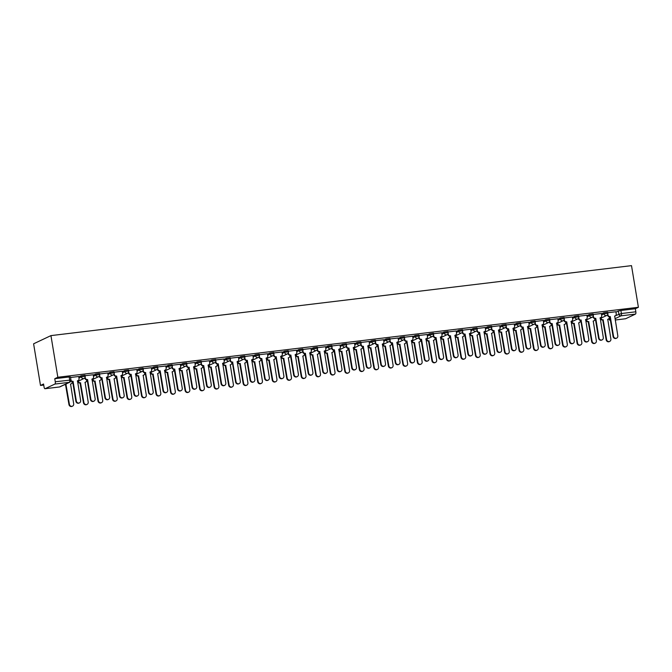 <?xml version="1.0" encoding="UTF-8"?>
<svg xmlns="http://www.w3.org/2000/svg" width="672" height="672" viewBox="0 0 672 672"><rect width="100%" height="100%" fill="white"/><g stroke="black" fill="none" stroke-linecap="round" stroke-linejoin="round"><path stroke-width="1.01" d="M85 375.22L81.152 375.774L81.337 376.858L85.184 376.303L85 375.22M99.523 373.464L95.676 374.018L95.852 375.102L99.7 374.556L99.523 373.464M114.038 371.717L110.191 372.271L110.376 373.355L114.223 372.8L114.038 371.717M128.562 369.97L124.715 370.524L124.891 371.608L128.738 371.053L128.562 369.97M143.077 368.214L139.23 368.768L139.415 369.86L143.262 369.306L143.077 368.214M157.601 366.467L153.754 367.021L153.93 368.105L157.777 367.55L157.601 366.467M172.116 364.72L168.269 365.274L168.445 366.358L172.292 365.803L172.116 364.72M186.631 362.964L182.784 363.518L182.969 364.61L186.816 364.056L186.631 362.964M201.155 361.217L197.308 361.771L197.484 362.855L201.331 362.3L201.155 361.217M215.67 359.47L211.823 360.024L212.008 361.108L215.855 360.553L215.67 359.47M230.194 357.722L226.346 358.268L226.523 359.36L230.37 358.806L230.194 357.722M244.709 355.967L240.862 356.521L241.038 357.605L244.885 357.05L244.709 355.967M259.232 354.22L255.377 354.774L255.562 355.858L259.409 355.303L259.232 354.22M273.748 352.472L269.9 353.018L270.077 354.11L273.924 353.556L273.748 352.472M288.263 350.717L284.416 351.271L284.6 352.355L288.448 351.8L288.263 350.717M302.786 348.97L298.939 349.524L299.116 350.608L302.963 350.053L302.786 348.97M317.302 347.222L313.454 347.768L313.639 348.86L317.486 348.306L317.302 347.222M331.825 345.467L327.978 346.021L328.154 347.105L332.002 346.559L331.825 345.467M346.34 343.72L342.493 344.274L342.67 345.358L346.517 344.803L346.34 343.72M360.856 341.972L357.008 342.527L357.193 343.61L361.04 343.056L360.856 341.972M375.379 340.217L371.532 340.771L371.708 341.855L375.556 341.309L375.379 340.217M389.894 338.47L386.047 339.024L386.232 340.108L390.079 339.553L389.894 338.47M404.418 336.722L400.571 337.277L400.747 338.36L404.594 337.806L404.418 336.722M418.933 334.967L415.086 335.521L415.271 336.605L419.118 336.059L418.933 334.967M433.457 333.22L429.61 333.774L429.786 334.858L433.633 334.303L433.457 333.22M447.972 331.472L444.125 332.027L444.301 333.11L448.148 332.556L447.972 331.472M462.487 329.717L458.64 330.271L458.825 331.355L462.672 330.809L462.487 329.717M477.011 327.97L473.164 328.524L473.34 329.608L477.187 329.053L477.011 327.97M491.526 326.222L487.679 326.777L487.864 327.86L491.711 327.306L491.526 326.222M506.05 324.467L502.202 325.021L502.379 326.113L506.226 325.559L506.05 324.467M520.565 322.72L516.718 323.274L516.894 324.358L520.75 323.803L520.565 322.72M535.088 320.972L531.241 321.527L531.418 322.61L535.265 322.056L535.088 320.972M549.604 319.217L545.756 319.771L545.933 320.863L549.78 320.309L549.604 319.217M564.119 317.47L560.272 318.024L560.456 319.108L564.304 318.553L564.119 317.47M578.642 315.722L574.795 316.277L574.972 317.36L578.819 316.806L578.642 315.722M593.158 313.975L589.31 314.521L589.495 315.613L593.342 315.059L593.158 313.975M607.681 312.22L603.834 312.774L604.01 313.858L607.858 313.303L607.681 312.22M615.602 315.622L621.415 313.53L635.838 311.791L635.334 308.734L638.4 307.28L57.834 377.261L50.946 335.614L33.6 343.804L40.496 385.451L43.739 385.056M638.4 307.28L631.504 265.642L50.946 335.614M40.496 385.451L43.562 383.998L44.066 387.055A2.016 0.731 -96.9 0 0 45.007 388.727A2.016 0.731 -96.9 0 0 45.091 388.702L54.902 384.065A2.016 0.731 -96.9 0 0 55.272 381.763L70.988 380.024L70.484 376.967L69.191 376.967L69.695 380.024A2.016 0.731 -96.9 0 1 69.334 382.326L54.902 384.065M57.834 377.261L54.768 378.706L55.272 381.763M615.947 312.161L618.349 311.027L618.853 314.084A2.016 1.865 -115.3 0 0 621.046 315.832L614.989 318.696M625.657 318.73A2.016 0.731 83.1 0 1 625.565 318.755L615.208 320.006L625.657 318.73L635.468 314.093L621.046 315.832A2.016 0.731 -96.9 0 0 621.415 313.53L620.903 310.472L618.349 311.027M635.838 311.791A2.016 0.731 83.1 0 1 635.468 314.093M601.364 313.513L593.242 314.462M578.785 317.629L578.903 318.318A2.016 1.865 64.7 0 0 581.087 320.065L584.497 339.788A2.318 2.142 64.7 0 0 587.622 341.62A2.318 2.142 64.7 0 0 588.781 339.276L585.648 319.519A2.016 1.865 64.7 0 0 587.185 317.318L586.925 315.227L578.726 316.218M572.326 317.016L564.203 317.965M557.81 318.763L549.688 319.712M535.231 322.879L535.349 323.568A2.016 1.865 64.7 0 0 537.533 325.315L540.943 345.038A2.318 2.142 64.7 0 0 544.068 346.87A2.318 2.142 64.7 0 0 545.219 344.518L542.094 324.769A2.016 1.865 64.7 0 0 543.631 322.568L543.371 320.477L535.164 321.468M528.772 322.266L520.649 323.215M514.248 324.013L506.125 324.962M491.677 328.129L491.786 328.818A2.016 1.865 64.7 0 0 493.979 330.565L497.381 350.288A2.318 2.142 64.7 0 0 500.514 352.12A2.318 2.142 64.7 0 0 501.665 349.768L498.54 330.019A2.016 1.865 64.7 0 0 500.069 327.818L499.808 325.727L491.61 326.718M485.209 327.516L477.095 328.465M470.694 329.263L462.571 330.212M448.115 333.379L448.232 334.068A2.016 1.865 64.7 0 0 450.425 335.815L453.827 355.538A2.318 2.142 64.7 0 0 456.96 357.37A2.318 2.142 64.7 0 0 458.111 355.018L454.978 335.269A2.016 1.865 64.7 0 0 456.515 333.068L456.254 330.977L448.056 331.968M441.655 332.766L433.532 333.715M427.14 334.513L419.017 335.462M404.561 338.621L404.678 339.318A2.016 1.865 64.7 0 0 406.862 341.065L410.273 360.788A2.318 2.142 64.7 0 0 413.398 362.62A2.318 2.142 64.7 0 0 414.557 360.268L411.424 340.519A2.016 1.865 64.7 0 0 412.961 338.318L412.7 336.227L404.494 337.218M398.101 338.016L389.978 338.965M383.586 339.763L375.463 340.712M361.007 343.871L361.124 344.568A2.016 1.865 64.7 0 0 363.308 346.315L366.719 366.038A2.318 2.142 64.7 0 0 369.844 367.87A2.318 2.142 64.7 0 0 370.994 365.518L367.87 345.769A2.016 1.865 64.7 0 0 369.407 343.568L369.138 341.477L360.94 342.46M354.547 343.266L346.424 344.215M340.024 345.013L331.901 345.962M317.453 349.121L317.562 349.818A2.016 1.865 64.7 0 0 319.754 351.565L323.156 371.288A2.318 2.142 64.7 0 0 326.29 373.12A2.318 2.142 64.7 0 0 327.44 370.768L324.316 351.019A2.016 1.865 64.7 0 0 325.844 348.818L325.584 346.727L317.386 347.71M310.985 348.516L302.87 349.465M296.47 350.263L288.347 351.212M273.89 354.371L274.008 355.068A2.016 1.865 64.7 0 0 276.192 356.815L279.602 376.538A2.318 2.142 64.7 0 0 282.736 378.37A2.318 2.142 64.7 0 0 283.886 376.018L280.753 356.269A2.016 1.865 64.7 0 0 282.29 354.068L282.03 351.977L273.832 352.96M267.431 353.766L259.308 354.715M252.916 355.513L244.793 356.462M230.336 359.621L230.454 360.318A2.016 1.865 64.7 0 0 232.638 362.065L236.048 381.788A2.318 2.142 64.7 0 0 239.173 383.62A2.318 2.142 64.7 0 0 240.324 381.268L237.199 361.519A2.016 1.865 64.7 0 0 238.736 359.318L238.476 357.227L230.269 358.21M223.877 359.008L215.754 359.965M209.353 360.763L201.239 361.712M186.782 364.871L186.892 365.568A2.016 1.865 64.7 0 0 189.084 367.315L192.494 387.038A2.318 2.142 64.7 0 0 195.619 388.87A2.318 2.142 64.7 0 0 196.77 386.518L193.645 366.769A2.016 1.865 64.7 0 0 195.182 364.568L194.914 362.477L186.715 363.46M180.323 364.258L172.2 365.215M165.799 366.013L157.676 366.962M143.228 370.121L143.338 370.818A2.016 1.865 64.7 0 0 145.53 372.565L148.932 392.288A2.318 2.142 64.7 0 0 152.065 394.12A2.318 2.142 64.7 0 0 153.216 391.768L150.091 372.019A2.016 1.865 64.7 0 0 151.62 369.818L151.36 367.727L143.161 368.71M136.76 369.508L128.638 370.465M122.245 371.263L114.122 372.212M99.666 375.371L99.784 376.068A2.016 1.865 64.7 0 0 101.968 377.815L105.378 397.538A2.318 2.142 64.7 0 0 108.511 399.37A2.318 2.142 64.7 0 0 109.662 397.018L106.529 377.269A2.016 1.865 64.7 0 0 108.066 375.068L107.806 372.977L99.607 373.96M93.206 374.758L85.084 375.715M78.691 376.513L70.568 377.462M78.75 376.908L81.152 375.774M93.274 375.152L95.676 374.018M107.789 373.405L110.191 372.271M122.312 371.658L124.715 370.524M136.828 369.902L139.23 368.768M151.351 368.155L153.754 367.021M165.866 366.408L168.269 365.274M180.382 364.652L182.784 363.518M194.905 362.905L197.308 361.771M209.42 361.158L211.823 360.024M223.944 359.402L226.346 358.268M238.459 357.655L240.862 356.521M252.974 355.908L255.377 354.774M267.498 354.152L269.9 353.018M282.013 352.405L284.416 351.271M296.537 350.658L298.939 349.524M311.052 348.911L313.454 347.768M325.576 347.155L327.978 346.021M340.091 345.408L342.493 344.274M354.606 343.661L357.008 342.527M369.13 341.905L371.532 340.771M383.645 340.158L386.047 339.024M398.168 338.411L400.571 337.277M412.684 336.655L415.086 335.521M427.207 334.908L429.61 333.774M441.722 333.161L444.125 332.027M456.238 331.405L458.64 330.271M470.761 329.658L473.164 328.524M485.276 327.911L487.679 326.777M499.8 326.155L502.202 325.021M514.315 324.408L516.718 323.274M528.839 322.661L531.241 321.527M543.354 320.905L545.756 319.771M557.869 319.158L560.272 318.024M572.393 317.411L574.795 316.277M586.908 315.655L589.31 314.521M601.432 313.908L603.834 312.774M615.88 311.766L607.757 312.715M607.522 315.185L607.093 315.235M54.768 378.706L69.191 376.967M635.334 308.734L620.903 310.472M592.998 316.932L592.578 316.982M578.483 318.688L578.054 318.738M563.959 320.435L563.539 320.485M549.444 322.182L549.016 322.232M534.929 323.938L534.5 323.988M520.405 325.685L519.985 325.735M505.89 327.432L505.462 327.482M491.366 329.188L490.946 329.238M476.851 330.935L476.423 330.985M462.328 332.682L461.908 332.732M447.812 334.429L447.384 334.488M433.297 336.185L432.869 336.235M418.774 337.932L418.354 337.982M404.258 339.679L403.83 339.738M389.735 341.435L389.315 341.485M375.22 343.182L374.791 343.232M360.704 344.929L360.276 344.98M346.181 346.685L345.752 346.735M331.666 348.432L331.237 348.482M317.142 350.179L316.722 350.23M302.627 351.935L302.198 351.985M288.103 353.682L287.683 353.732M273.588 355.429L273.16 355.48M259.073 357.185L258.644 357.235M244.549 358.932L244.129 358.982M230.034 360.679L229.606 360.73M215.51 362.435L215.09 362.485M200.995 364.182L200.567 364.232M186.472 365.929L186.052 365.98M171.956 367.685L171.528 367.735M157.441 369.432L157.013 369.482M142.918 371.179L142.498 371.23M128.402 372.935L127.974 372.985M113.879 374.682L113.459 374.732M99.364 376.429L98.935 376.48M84.84 378.176L84.42 378.235M607.824 314.126L607.942 314.824A2.016 1.865 64.7 0 0 610.126 316.571L609.68 316.781A2.016 1.865 -115.3 0 1 607.488 315.034L607.463 314.874M610.268 316.554L613.536 336.286A2.318 2.142 64.7 0 0 616.661 338.125A2.318 2.142 64.7 0 0 617.812 335.773L614.687 316.016A2.016 1.865 64.7 0 0 615.224 315.865L614.771 316.075A2.016 1.865 -115.3 0 1 614.569 316.159M616.661 338.125L616.216 338.335A2.318 2.142 -115.3 0 1 613.082 336.504L609.815 316.764M615.224 315.865A2.016 1.865 64.7 0 0 616.224 313.824L615.88 311.741M601.012 318.158A2.016 1.865 64.7 0 0 603.187 319.847L606.598 339.562A2.318 2.142 64.7 0 0 609.722 341.401A2.318 2.142 64.7 0 0 610.882 339.049L607.748 319.292A2.016 1.865 64.7 0 0 609.286 317.1L609.235 316.781M608.286 319.141L607.832 319.351A2.016 1.865 -115.3 0 1 607.631 319.435M609.722 341.401L609.277 341.611A2.318 2.142 -115.3 0 1 606.144 339.78L602.742 320.057A2.016 1.865 -115.3 0 1 600.566 318.368M602.876 320.04L603.33 319.83M593.309 315.874L593.418 316.571A2.016 1.865 64.7 0 0 595.61 318.318L595.157 318.528A2.016 1.865 -115.3 0 1 592.973 316.781L592.939 316.621M595.745 318.301L599.012 338.041A2.318 2.142 64.7 0 0 602.146 339.872A2.318 2.142 64.7 0 0 603.296 337.52L600.172 317.772A2.016 1.865 64.7 0 0 600.701 317.612L600.247 317.831A2.016 1.865 -115.3 0 1 600.046 317.906M602.146 339.872L601.692 340.082A2.318 2.142 -115.3 0 1 598.567 338.251L595.3 318.511M600.701 317.612A2.016 1.865 64.7 0 0 601.7 315.571L601.356 313.488M581.23 320.048L580.642 320.284A2.016 1.865 -115.3 0 1 578.449 318.536L578.424 318.368M586.186 319.368L585.732 319.578A2.016 1.865 -115.3 0 1 585.53 319.662M587.622 341.62L587.177 341.838A2.318 2.142 -115.3 0 1 584.044 339.998L580.776 320.267M586.496 319.906A2.016 1.865 64.7 0 0 588.672 321.594L592.082 341.317A2.318 2.142 64.7 0 0 595.207 343.148A2.318 2.142 64.7 0 0 596.358 340.796L593.233 321.048A2.016 1.865 64.7 0 0 594.77 318.847L594.712 318.528M593.762 320.888L593.317 321.107A2.016 1.865 -115.3 0 1 593.116 321.182M595.207 343.148L594.754 343.358A2.318 2.142 -115.3 0 1 591.629 341.527L588.218 321.804A2.016 1.865 -115.3 0 1 586.043 320.116M588.361 321.787L588.815 321.577M571.973 321.653A2.016 1.865 64.7 0 0 574.157 323.341L577.559 343.064A2.318 2.142 64.7 0 0 580.692 344.896A2.318 2.142 64.7 0 0 581.843 342.544L578.71 322.795A2.016 1.865 64.7 0 0 580.247 320.594L580.196 320.284M579.247 322.644L578.794 322.854A2.016 1.865 -115.3 0 1 578.592 322.938M580.692 344.896L580.238 345.114A2.318 2.142 -115.3 0 1 577.105 343.274L573.703 323.56A2.016 1.865 -115.3 0 1 571.528 321.871M573.838 323.543L574.291 323.324M564.27 319.376L564.379 320.074A2.016 1.865 64.7 0 0 566.572 321.821L566.118 322.031A2.016 1.865 -115.3 0 1 563.934 320.284L563.909 320.124M566.714 321.804L569.982 341.536A2.318 2.142 64.7 0 0 573.107 343.375A2.318 2.142 64.7 0 0 574.258 341.023L571.133 321.266A2.016 1.865 64.7 0 0 571.662 321.115L571.217 321.325A2.016 1.865 -115.3 0 1 571.015 321.409M573.107 343.375L572.653 343.585A2.318 2.142 -115.3 0 1 569.528 341.754L566.261 322.014M571.662 321.115A2.016 1.865 64.7 0 0 572.67 319.074L572.317 316.991M549.746 321.124L549.864 321.821A2.016 1.865 64.7 0 0 552.056 323.568L551.603 323.778A2.016 1.865 -115.3 0 1 549.41 322.031L549.385 321.871M552.191 323.551L555.458 343.291A2.318 2.142 64.7 0 0 558.592 345.122A2.318 2.142 64.7 0 0 559.742 342.77L556.609 323.022A2.016 1.865 64.7 0 0 557.147 322.862L556.693 323.081A2.016 1.865 -115.3 0 1 556.492 323.156M558.592 345.122L558.138 345.332A2.318 2.142 -115.3 0 1 555.005 343.501L551.737 323.761M557.147 322.862A2.016 1.865 64.7 0 0 558.146 320.821L557.802 318.738M537.676 325.298L537.079 325.534A2.016 1.865 -115.3 0 1 534.895 323.786L534.87 323.618M542.623 324.618L542.178 324.828A2.016 1.865 -115.3 0 1 541.976 324.912M544.068 346.87L543.623 347.088A2.318 2.142 -115.3 0 1 540.49 345.248L537.222 325.517M557.458 323.408A2.016 1.865 64.7 0 0 559.633 325.097L563.044 344.812A2.318 2.142 64.7 0 0 566.168 346.651A2.318 2.142 64.7 0 0 567.319 344.299L564.194 324.542A2.016 1.865 64.7 0 0 565.732 322.35L565.673 322.031M564.724 324.391L564.278 324.601A2.016 1.865 -115.3 0 1 564.077 324.685M566.168 346.651L565.723 346.861A2.318 2.142 -115.3 0 1 562.59 345.03L559.18 325.307A2.016 1.865 -115.3 0 1 557.004 323.618M559.322 325.29L559.776 325.08M542.942 325.156A2.016 1.865 64.7 0 0 545.118 326.844L548.52 346.567A2.318 2.142 64.7 0 0 551.653 348.398A2.318 2.142 64.7 0 0 552.804 346.046L549.679 326.298A2.016 1.865 64.7 0 0 551.208 324.097L551.158 323.778M550.208 326.138L549.755 326.357A2.016 1.865 -115.3 0 1 549.553 326.432M551.653 348.398L551.2 348.608A2.318 2.142 -115.3 0 1 548.075 346.777L544.664 327.054A2.016 1.865 -115.3 0 1 542.489 325.366M544.807 327.037L545.252 326.827M528.419 326.903A2.016 1.865 64.7 0 0 530.594 328.591L534.005 348.314A2.318 2.142 64.7 0 0 537.13 350.146A2.318 2.142 64.7 0 0 538.289 347.794L535.156 328.045A2.016 1.865 64.7 0 0 536.693 325.844L536.642 325.525M535.693 327.894L535.24 328.104A2.016 1.865 -115.3 0 1 535.038 328.188M537.13 350.146L536.684 350.364A2.318 2.142 -115.3 0 1 533.551 348.524L530.149 328.81A2.016 1.865 -115.3 0 1 527.965 327.121M530.284 328.793L530.737 328.574M513.904 328.658A2.016 1.865 64.7 0 0 516.079 330.347L519.481 350.062A2.318 2.142 64.7 0 0 522.614 351.901A2.318 2.142 64.7 0 0 523.765 349.549L520.64 329.792A2.016 1.865 64.7 0 0 522.169 327.6L522.119 327.281M521.17 329.641L520.724 329.851A2.016 1.865 -115.3 0 1 520.523 329.935M522.614 351.901L522.161 352.111A2.318 2.142 -115.3 0 1 519.036 350.28L515.626 330.557A2.016 1.865 -115.3 0 1 513.45 328.868M515.768 330.54L516.214 330.33M499.38 330.406A2.016 1.865 64.7 0 0 501.556 332.094L504.966 351.817A2.318 2.142 64.7 0 0 508.099 353.648A2.318 2.142 64.7 0 0 509.25 351.296L506.117 331.548A2.016 1.865 64.7 0 0 507.654 329.347L507.604 329.028M506.654 331.388L506.201 331.607A2.016 1.865 -115.3 0 1 505.999 331.682M508.099 353.648L507.646 353.858A2.318 2.142 -115.3 0 1 504.512 352.027L501.11 332.304A2.016 1.865 -115.3 0 1 498.935 330.616M501.245 332.287L501.698 332.077M484.865 332.153A2.016 1.865 64.7 0 0 487.04 333.841L490.451 353.564A2.318 2.142 64.7 0 0 493.576 355.396A2.318 2.142 64.7 0 0 494.726 353.044L491.602 333.295A2.016 1.865 64.7 0 0 493.139 331.094L493.08 330.775M492.131 333.144L491.686 333.354A2.016 1.865 -115.3 0 1 491.484 333.438M493.576 355.396L493.122 355.614A2.318 2.142 -115.3 0 1 489.997 353.774L486.587 334.06A2.016 1.865 -115.3 0 1 484.411 332.371M486.73 334.043L487.183 333.824M470.341 333.908A2.016 1.865 64.7 0 0 472.525 335.597L475.927 355.312A2.318 2.142 64.7 0 0 479.06 357.151A2.318 2.142 64.7 0 0 480.211 354.799L477.078 335.042A2.016 1.865 64.7 0 0 478.615 332.85L478.565 332.531M477.616 334.891L477.162 335.101A2.016 1.865 -115.3 0 1 476.96 335.185M479.06 357.151L478.607 357.361A2.318 2.142 -115.3 0 1 475.474 355.53L472.072 335.807A2.016 1.865 -115.3 0 1 469.896 334.118M472.214 335.79L472.66 335.58M455.826 335.656A2.016 1.865 64.7 0 0 458.002 337.344L461.412 357.059A2.318 2.142 64.7 0 0 464.537 358.898A2.318 2.142 64.7 0 0 465.688 356.546L462.563 336.798A2.016 1.865 64.7 0 0 464.1 334.597L464.05 334.278M463.092 336.638L462.647 336.857A2.016 1.865 -115.3 0 1 462.445 336.932M464.537 358.898L464.092 359.108A2.318 2.142 -115.3 0 1 460.958 357.277L457.548 337.554A2.016 1.865 -115.3 0 1 455.372 335.866M457.691 337.537L458.144 337.327M441.311 337.403A2.016 1.865 64.7 0 0 443.486 339.091L446.888 358.814A2.318 2.142 64.7 0 0 450.022 360.646A2.318 2.142 64.7 0 0 451.172 358.294L448.048 338.545A2.016 1.865 64.7 0 0 449.576 336.344L449.526 336.025M448.577 338.394L448.123 338.604A2.016 1.865 -115.3 0 1 447.922 338.68M450.022 360.646L449.568 360.864A2.318 2.142 -115.3 0 1 446.443 359.024L443.033 339.31A2.016 1.865 -115.3 0 1 440.857 337.621M443.176 339.293L443.621 339.074M426.787 339.158A2.016 1.865 64.7 0 0 428.963 340.847L432.373 360.562A2.318 2.142 64.7 0 0 435.498 362.401A2.318 2.142 64.7 0 0 436.657 360.049L433.524 340.292A2.016 1.865 64.7 0 0 435.061 338.1L435.011 337.781M434.062 340.141L433.608 340.351A2.016 1.865 -115.3 0 1 433.406 340.435M435.498 362.401L435.053 362.611A2.318 2.142 -115.3 0 1 431.92 360.772L428.518 341.057A2.016 1.865 -115.3 0 1 426.334 339.368M428.652 341.04L429.106 340.83M412.272 340.906A2.016 1.865 64.7 0 0 414.448 342.594L417.85 362.309A2.318 2.142 64.7 0 0 420.983 364.148A2.318 2.142 64.7 0 0 422.134 361.796L419.009 342.04A2.016 1.865 64.7 0 0 420.538 339.847L420.487 339.528M419.538 341.888L419.093 342.107A2.016 1.865 -115.3 0 1 418.891 342.182M420.983 364.148L420.529 364.358A2.318 2.142 -115.3 0 1 417.404 362.527L413.994 342.804A2.016 1.865 -115.3 0 1 411.818 341.116M414.137 342.787L414.59 342.577M397.748 342.653A2.016 1.865 64.7 0 0 399.924 344.341L403.334 364.064A2.318 2.142 64.7 0 0 406.468 365.896A2.318 2.142 64.7 0 0 407.618 363.544L404.485 343.795A2.016 1.865 64.7 0 0 406.022 341.594L405.972 341.275M405.023 343.644L404.569 343.854A2.016 1.865 -115.3 0 1 404.368 343.93M406.468 365.896L406.014 366.114A2.318 2.142 -115.3 0 1 402.881 364.274L399.479 344.56A2.016 1.865 -115.3 0 1 397.303 342.871M399.613 344.543L400.067 344.324M383.233 344.408A2.016 1.865 64.7 0 0 385.409 346.097L388.819 365.812A2.318 2.142 64.7 0 0 391.944 367.651A2.318 2.142 64.7 0 0 393.095 365.299L389.97 345.542A2.016 1.865 64.7 0 0 391.507 343.342L391.448 343.031M390.499 345.391L390.054 345.601A2.016 1.865 -115.3 0 1 389.852 345.685M391.944 367.651L391.49 367.861A2.318 2.142 -115.3 0 1 388.366 366.022L384.955 346.307A2.016 1.865 -115.3 0 1 382.78 344.618M385.098 346.29L385.552 346.08M368.71 346.156A2.016 1.865 64.7 0 0 370.894 347.844L374.296 367.559A2.318 2.142 64.7 0 0 377.429 369.398A2.318 2.142 64.7 0 0 378.58 367.046L375.455 347.29A2.016 1.865 64.7 0 0 376.984 345.097L376.933 344.778M375.984 347.138L375.53 347.357A2.016 1.865 -115.3 0 1 375.329 347.432M377.429 369.398L376.975 369.608A2.318 2.142 -115.3 0 1 373.85 367.777L370.44 348.054A2.016 1.865 -115.3 0 1 368.264 346.366M370.583 348.037L371.028 347.827M354.194 347.903A2.016 1.865 64.7 0 0 356.37 349.591L359.78 369.314A2.318 2.142 64.7 0 0 362.905 371.146A2.318 2.142 64.7 0 0 364.056 368.794L360.931 349.045A2.016 1.865 64.7 0 0 362.468 346.844L362.418 346.525M361.469 348.894L361.015 349.104A2.016 1.865 -115.3 0 1 360.814 349.18M362.905 371.146L362.46 371.364A2.318 2.142 -115.3 0 1 359.327 369.524L355.925 349.81A2.016 1.865 -115.3 0 1 353.741 348.121M356.059 349.793L356.513 349.574M339.679 349.658A2.016 1.865 64.7 0 0 341.855 351.347L345.257 371.062A2.318 2.142 64.7 0 0 348.39 372.901A2.318 2.142 64.7 0 0 349.541 370.549L346.416 350.792A2.016 1.865 64.7 0 0 347.945 348.592L347.894 348.281M346.945 350.641L346.492 350.851A2.016 1.865 -115.3 0 1 346.29 350.935M348.39 372.901L347.936 373.111A2.318 2.142 -115.3 0 1 344.812 371.272L341.401 351.557A2.016 1.865 -115.3 0 1 339.226 349.868M341.544 351.54L341.989 351.33M325.156 351.406A2.016 1.865 64.7 0 0 327.331 353.094L330.742 372.809A2.318 2.142 64.7 0 0 333.866 374.648A2.318 2.142 64.7 0 0 335.026 372.296L331.892 352.54A2.016 1.865 64.7 0 0 333.43 350.347L333.379 350.028M332.43 352.388L331.976 352.607A2.016 1.865 -115.3 0 1 331.775 352.682M333.866 374.648L333.421 374.858A2.318 2.142 -115.3 0 1 330.288 373.027L326.886 353.304A2.016 1.865 -115.3 0 1 324.702 351.616M327.02 353.287L327.474 353.077M310.64 353.153A2.016 1.865 64.7 0 0 312.816 354.841L316.226 374.564A2.318 2.142 64.7 0 0 319.351 376.396A2.318 2.142 64.7 0 0 320.502 374.044L317.377 354.295A2.016 1.865 64.7 0 0 318.914 352.094L318.856 351.775M317.906 354.136L317.461 354.354A2.016 1.865 -115.3 0 1 317.26 354.43M319.351 376.396L318.898 376.614A2.318 2.142 -115.3 0 1 315.773 374.774L312.362 355.06A2.016 1.865 -115.3 0 1 310.187 353.371M312.505 355.043L312.959 354.824M296.117 354.9A2.016 1.865 64.7 0 0 298.301 356.588L301.703 376.312A2.318 2.142 64.7 0 0 304.836 378.151A2.318 2.142 64.7 0 0 305.987 375.799L302.854 356.042A2.016 1.865 64.7 0 0 304.391 353.842L304.34 353.531M303.391 355.891L302.938 356.101A2.016 1.865 -115.3 0 1 302.736 356.185M304.836 378.151L304.382 378.361A2.318 2.142 -115.3 0 1 301.249 376.522L297.847 356.807A2.016 1.865 -115.3 0 1 295.672 355.118M297.982 356.79L298.435 356.572M520.716 324.626L520.825 325.315A2.016 1.865 64.7 0 0 523.018 327.071L522.564 327.281A2.016 1.865 -115.3 0 1 520.38 325.534L520.346 325.374M523.152 327.054L526.42 346.786A2.318 2.142 64.7 0 0 529.553 348.625A2.318 2.142 64.7 0 0 530.704 346.273L527.579 326.516A2.016 1.865 64.7 0 0 528.108 326.365L527.654 326.575A2.016 1.865 -115.3 0 1 527.453 326.659M529.553 348.625L529.099 348.835A2.318 2.142 -115.3 0 1 525.974 347.004L522.707 327.264M528.108 326.365A2.016 1.865 64.7 0 0 529.108 324.324L528.763 322.241M506.192 326.374L506.31 327.071A2.016 1.865 64.7 0 0 508.494 328.818L508.049 329.028A2.016 1.865 -115.3 0 1 505.856 327.281L505.831 327.121M508.637 328.801L511.904 348.541A2.318 2.142 64.7 0 0 515.029 350.372A2.318 2.142 64.7 0 0 516.18 348.02L513.055 328.272A2.016 1.865 64.7 0 0 513.593 328.112L513.139 328.331A2.016 1.865 -115.3 0 1 512.938 328.406M515.029 350.372L514.584 350.582A2.318 2.142 -115.3 0 1 511.451 348.751L508.183 329.011M513.593 328.112A2.016 1.865 64.7 0 0 514.592 326.071L514.248 323.988M494.113 330.548L493.525 330.784A2.016 1.865 -115.3 0 1 491.341 329.028L491.308 328.868M499.069 329.868L498.616 330.078A2.016 1.865 -115.3 0 1 498.422 330.162M500.514 352.12L500.06 352.338A2.318 2.142 -115.3 0 1 496.936 350.498L493.668 330.767M477.154 329.876L477.271 330.565A2.016 1.865 64.7 0 0 479.455 332.321L479.01 332.531A2.016 1.865 -115.3 0 1 476.818 330.784L476.792 330.624M479.598 332.304L482.866 352.036A2.318 2.142 64.7 0 0 485.99 353.875A2.318 2.142 64.7 0 0 487.15 351.523L484.016 331.766A2.016 1.865 64.7 0 0 484.554 331.615L484.1 331.825A2.016 1.865 -115.3 0 1 483.899 331.909M485.99 353.875L485.545 354.085A2.318 2.142 -115.3 0 1 482.412 352.254L479.144 332.514M484.554 331.615A2.016 1.865 64.7 0 0 485.554 329.574L485.209 327.482M462.638 331.624L462.748 332.321A2.016 1.865 64.7 0 0 464.94 334.068L464.486 334.278A2.016 1.865 -115.3 0 1 462.302 332.531L462.277 332.371M465.083 334.051L468.35 353.791A2.318 2.142 64.7 0 0 471.475 355.622A2.318 2.142 64.7 0 0 472.626 353.27L469.501 333.522A2.016 1.865 64.7 0 0 470.03 333.362L469.585 333.581A2.016 1.865 -115.3 0 1 469.384 333.656M471.475 355.622L471.022 355.832A2.318 2.142 -115.3 0 1 467.897 354.001L464.629 334.261M470.03 333.362A2.016 1.865 64.7 0 0 471.038 331.321L470.694 329.238M450.559 335.798L449.971 336.034A2.016 1.865 -115.3 0 1 447.779 334.278L447.754 334.118M455.515 335.118L455.062 335.328A2.016 1.865 -115.3 0 1 454.86 335.412M456.96 357.37L456.506 357.588A2.318 2.142 -115.3 0 1 453.373 355.748L450.106 336.017M433.6 335.126L433.717 335.815A2.016 1.865 64.7 0 0 435.901 337.571L435.448 337.781A2.016 1.865 -115.3 0 1 433.264 336.034L433.238 335.866M436.044 337.554L439.312 357.286A2.318 2.142 64.7 0 0 442.436 359.125A2.318 2.142 64.7 0 0 443.587 356.773L440.462 337.016A2.016 1.865 64.7 0 0 440.992 336.865L440.546 337.075A2.016 1.865 -115.3 0 1 440.345 337.159M442.436 359.125L441.991 359.335A2.318 2.142 -115.3 0 1 438.858 357.504L435.59 337.764M440.992 336.865A2.016 1.865 64.7 0 0 442 334.824L441.655 332.732M419.084 336.874L419.194 337.571A2.016 1.865 64.7 0 0 421.386 339.318L420.932 339.528A2.016 1.865 -115.3 0 1 418.748 337.781L418.715 337.621M421.52 339.301L424.788 359.033A2.318 2.142 64.7 0 0 427.921 360.872A2.318 2.142 64.7 0 0 429.072 358.52L425.947 338.772A2.016 1.865 64.7 0 0 426.476 338.612L426.023 338.831A2.016 1.865 -115.3 0 1 425.821 338.906M427.921 360.872L427.468 361.082A2.318 2.142 -115.3 0 1 424.343 359.251L421.075 339.511M426.476 338.612A2.016 1.865 64.7 0 0 427.476 336.571L427.132 334.488M407.005 341.048L406.417 341.284A2.016 1.865 -115.3 0 1 404.225 339.528L404.2 339.368M411.961 340.368L411.508 340.578A2.016 1.865 -115.3 0 1 411.306 340.654M413.398 362.62L412.952 362.838A2.318 2.142 -115.3 0 1 409.819 360.998L406.552 341.267M390.046 340.376L390.155 341.065A2.016 1.865 64.7 0 0 392.347 342.821L391.894 343.031A2.016 1.865 -115.3 0 1 389.71 341.284L389.684 341.116M392.482 342.804L395.749 362.536A2.318 2.142 64.7 0 0 398.882 364.375A2.318 2.142 64.7 0 0 400.033 362.023L396.908 342.266A2.016 1.865 64.7 0 0 397.438 342.115L396.992 342.325A2.016 1.865 -115.3 0 1 396.791 342.409M398.882 364.375L398.429 364.585A2.318 2.142 -115.3 0 1 395.304 362.746L392.036 343.014M397.438 342.115A2.016 1.865 64.7 0 0 398.437 340.074L398.093 337.982M375.522 342.124L375.64 342.821A2.016 1.865 64.7 0 0 377.824 344.568L377.378 344.778A2.016 1.865 -115.3 0 1 375.186 343.031L375.161 342.871M377.966 344.551L381.234 364.283A2.318 2.142 64.7 0 0 384.367 366.122A2.318 2.142 64.7 0 0 385.518 363.77L382.385 344.014A2.016 1.865 64.7 0 0 382.922 343.862L382.469 344.081A2.016 1.865 -115.3 0 1 382.267 344.156M384.367 366.122L383.914 366.332A2.318 2.142 -115.3 0 1 380.78 364.501L377.513 344.761M382.922 343.862A2.016 1.865 64.7 0 0 383.922 341.821L383.578 339.738M363.451 346.298L362.855 346.534A2.016 1.865 -115.3 0 1 360.671 344.778L360.646 344.618M368.399 345.618L367.954 345.828A2.016 1.865 -115.3 0 1 367.752 345.904M369.844 367.87L369.39 368.088A2.318 2.142 -115.3 0 1 366.265 366.248L362.998 346.517M346.483 345.626L346.601 346.315A2.016 1.865 64.7 0 0 348.793 348.071L348.34 348.281A2.016 1.865 -115.3 0 1 346.147 346.534L346.122 346.366M348.928 348.054L352.195 367.786A2.318 2.142 64.7 0 0 355.328 369.625A2.318 2.142 64.7 0 0 356.479 367.273L353.354 347.516A2.016 1.865 64.7 0 0 353.884 347.365L353.43 347.575A2.016 1.865 -115.3 0 1 353.228 347.659M355.328 369.625L354.875 369.835A2.318 2.142 -115.3 0 1 351.742 367.996L348.482 348.264M353.884 347.365A2.016 1.865 64.7 0 0 354.883 345.316L354.539 343.232M331.968 347.374L332.086 348.071A2.016 1.865 64.7 0 0 334.27 349.818L333.816 350.028A2.016 1.865 -115.3 0 1 331.632 348.281L331.607 348.121M334.412 349.801L337.68 369.533A2.318 2.142 64.7 0 0 340.805 371.372A2.318 2.142 64.7 0 0 341.956 369.02L338.831 349.264A2.016 1.865 64.7 0 0 339.368 349.112L338.915 349.331A2.016 1.865 -115.3 0 1 338.713 349.406M340.805 371.372L340.36 371.582A2.318 2.142 -115.3 0 1 337.226 369.751L333.959 350.011M339.368 349.112A2.016 1.865 64.7 0 0 340.368 347.071L340.024 344.988M319.889 351.548L319.301 351.784A2.016 1.865 -115.3 0 1 317.117 350.028L317.083 349.868M324.845 350.868L324.391 351.078A2.016 1.865 -115.3 0 1 324.19 351.154M326.29 373.12L325.836 373.338A2.318 2.142 -115.3 0 1 322.711 371.498L319.444 351.767M302.929 350.876L303.047 351.565A2.016 1.865 64.7 0 0 305.231 353.321L304.786 353.531A2.016 1.865 -115.3 0 1 302.593 351.784L302.568 351.616M305.374 353.304L308.641 373.036A2.318 2.142 64.7 0 0 311.766 374.875A2.318 2.142 64.7 0 0 312.925 372.523L309.792 352.766A2.016 1.865 64.7 0 0 310.33 352.615L309.876 352.825A2.016 1.865 -115.3 0 1 309.674 352.909M311.766 374.875L311.321 375.085A2.318 2.142 -115.3 0 1 308.188 373.246L304.92 353.514M310.33 352.615A2.016 1.865 64.7 0 0 311.329 350.566L310.985 348.482M288.414 352.624L288.523 353.321A2.016 1.865 64.7 0 0 290.716 355.068L290.262 355.278A2.016 1.865 -115.3 0 1 288.078 353.531L288.053 353.371M290.858 355.051L294.118 374.783A2.318 2.142 64.7 0 0 297.251 376.622A2.318 2.142 64.7 0 0 298.402 374.27L295.277 354.514A2.016 1.865 64.7 0 0 295.806 354.362L295.361 354.581A2.016 1.865 -115.3 0 1 295.159 354.656M297.251 376.622L296.797 376.832A2.318 2.142 -115.3 0 1 293.672 375.001L290.405 355.261M295.806 354.362A2.016 1.865 64.7 0 0 296.814 352.321L296.461 350.238M276.335 356.798L275.747 357.034A2.016 1.865 -115.3 0 1 273.554 355.278L273.529 355.118M281.291 356.11L280.837 356.328A2.016 1.865 -115.3 0 1 280.636 356.404M282.736 378.37L282.282 378.588A2.318 2.142 -115.3 0 1 279.149 376.748L275.881 357.017M259.375 356.126L259.493 356.815A2.016 1.865 64.7 0 0 261.677 358.562L261.223 358.781A2.016 1.865 -115.3 0 1 259.039 357.034L259.014 356.866M261.82 358.546L265.087 378.286A2.318 2.142 64.7 0 0 268.212 380.117A2.318 2.142 64.7 0 0 269.363 377.773L266.238 358.016A2.016 1.865 64.7 0 0 266.767 357.865L266.322 358.075A2.016 1.865 -115.3 0 1 266.12 358.159M268.212 380.117L267.758 380.335A2.318 2.142 -115.3 0 1 264.634 378.496L261.366 358.764M266.767 357.865A2.016 1.865 64.7 0 0 267.775 355.816L267.431 353.732M244.852 357.874L244.969 358.571A2.016 1.865 64.7 0 0 247.162 360.318L246.708 360.528A2.016 1.865 -115.3 0 1 244.516 358.781L244.49 358.621M247.296 360.301L250.564 380.033A2.318 2.142 64.7 0 0 253.697 381.872A2.318 2.142 64.7 0 0 254.848 379.52L251.723 359.764A2.016 1.865 64.7 0 0 252.252 359.612L251.798 359.822A2.016 1.865 -115.3 0 1 251.597 359.906M253.697 381.872L253.243 382.082A2.318 2.142 -115.3 0 1 250.118 380.251L246.851 360.511M252.252 359.612A2.016 1.865 64.7 0 0 253.252 357.571L252.907 355.488M281.602 356.656A2.016 1.865 64.7 0 0 283.777 358.344L287.188 378.059A2.318 2.142 64.7 0 0 290.312 379.898A2.318 2.142 64.7 0 0 291.463 377.546L288.338 357.79A2.016 1.865 64.7 0 0 289.876 355.597L289.817 355.278M288.868 357.638L288.422 357.848A2.016 1.865 -115.3 0 1 288.221 357.932M290.312 379.898L289.867 380.108A2.318 2.142 -115.3 0 1 286.734 378.277L283.324 358.554A2.016 1.865 -115.3 0 1 281.148 356.866M283.466 358.537L283.92 358.327M267.078 358.403A2.016 1.865 64.7 0 0 269.262 360.091L272.664 379.814A2.318 2.142 64.7 0 0 275.797 381.646A2.318 2.142 64.7 0 0 276.948 379.294L273.823 359.545A2.016 1.865 64.7 0 0 275.352 357.344L275.302 357.025M274.352 359.386L273.899 359.604A2.016 1.865 -115.3 0 1 273.697 359.68M275.797 381.646L275.344 381.856A2.318 2.142 -115.3 0 1 272.219 380.024L268.808 360.301A2.016 1.865 -115.3 0 1 266.633 358.613M268.951 360.284L269.396 360.074M252.563 360.15A2.016 1.865 64.7 0 0 254.738 361.838L258.149 381.562A2.318 2.142 64.7 0 0 261.274 383.393A2.318 2.142 64.7 0 0 262.424 381.049L259.3 361.292A2.016 1.865 64.7 0 0 260.837 359.092L260.786 358.781M259.837 361.141L259.384 361.351A2.016 1.865 -115.3 0 1 259.182 361.435M261.274 383.393L260.828 383.611A2.318 2.142 -115.3 0 1 257.695 381.772L254.293 362.057A2.016 1.865 -115.3 0 1 252.109 360.368M254.428 362.04L254.881 361.822M238.048 361.906A2.016 1.865 64.7 0 0 240.223 363.594L243.625 383.309A2.318 2.142 64.7 0 0 246.758 385.148A2.318 2.142 64.7 0 0 247.909 382.796L244.784 363.04A2.016 1.865 64.7 0 0 246.313 360.847L246.263 360.528M245.314 362.888L244.86 363.098A2.016 1.865 -115.3 0 1 244.667 363.182M246.758 385.148L246.305 385.358A2.318 2.142 -115.3 0 1 243.18 383.527L239.77 363.804A2.016 1.865 -115.3 0 1 237.594 362.116M239.912 363.787L240.358 363.577M232.781 362.048L232.193 362.275A2.016 1.865 -115.3 0 1 230 360.528L229.975 360.368M237.737 361.36L237.283 361.578A2.016 1.865 -115.3 0 1 237.082 361.654M239.173 383.62L238.728 383.83A2.318 2.142 -115.3 0 1 235.595 381.998L232.327 362.258M223.524 363.653A2.016 1.865 64.7 0 0 225.7 365.341L229.11 385.064A2.318 2.142 64.7 0 0 232.235 386.896A2.318 2.142 64.7 0 0 233.394 384.544L230.261 364.795A2.016 1.865 64.7 0 0 231.798 362.594L231.748 362.275M230.798 364.636L230.345 364.854A2.016 1.865 -115.3 0 1 230.143 364.93M232.235 386.896L231.79 387.106A2.318 2.142 -115.3 0 1 228.656 385.274L225.254 365.551A2.016 1.865 -115.3 0 1 223.079 363.863M225.389 365.534L225.842 365.324M215.821 361.376L215.93 362.065A2.016 1.865 64.7 0 0 218.123 363.812L217.669 364.031A2.016 1.865 -115.3 0 1 215.485 362.284L215.452 362.116M218.257 363.796L221.525 383.536A2.318 2.142 64.7 0 0 224.658 385.367A2.318 2.142 64.7 0 0 225.809 383.023L222.684 363.266A2.016 1.865 64.7 0 0 223.213 363.115L222.76 363.325A2.016 1.865 -115.3 0 1 222.566 363.409M224.658 385.367L224.204 385.585A2.318 2.142 -115.3 0 1 221.08 383.746L217.812 364.014M223.213 363.115A2.016 1.865 64.7 0 0 224.213 361.066L223.868 358.982M209.009 365.4A2.016 1.865 64.7 0 0 211.184 367.088L214.595 386.812A2.318 2.142 64.7 0 0 217.72 388.643A2.318 2.142 64.7 0 0 218.87 386.291L215.746 366.542A2.016 1.865 64.7 0 0 217.283 364.342L217.224 364.031M216.275 366.391L215.83 366.601A2.016 1.865 -115.3 0 1 215.628 366.685M217.72 388.643L217.266 388.861A2.318 2.142 -115.3 0 1 214.141 387.022L210.731 367.307A2.016 1.865 -115.3 0 1 208.555 365.618M210.874 367.29L211.327 367.072M201.298 363.124L201.415 363.821A2.016 1.865 64.7 0 0 203.599 365.568L203.154 365.778A2.016 1.865 -115.3 0 1 200.962 364.031L200.936 363.871M203.742 365.551L207.01 385.283A2.318 2.142 64.7 0 0 210.134 387.122A2.318 2.142 64.7 0 0 211.294 384.77L208.16 365.014A2.016 1.865 64.7 0 0 208.698 364.862L208.244 365.072A2.016 1.865 -115.3 0 1 208.043 365.156M210.134 387.122L209.689 387.332A2.318 2.142 -115.3 0 1 206.556 385.501L203.288 365.761M208.698 364.862A2.016 1.865 64.7 0 0 209.698 362.821L209.353 360.738M194.485 367.156A2.016 1.865 64.7 0 0 196.669 368.844L200.071 388.559A2.318 2.142 64.7 0 0 203.204 390.398A2.318 2.142 64.7 0 0 204.355 388.046L201.222 368.29A2.016 1.865 64.7 0 0 202.759 366.097L202.709 365.778M201.76 368.138L201.306 368.348A2.016 1.865 -115.3 0 1 201.104 368.432M203.204 390.398L202.751 390.608A2.318 2.142 -115.3 0 1 199.618 388.777L196.216 369.054A2.016 1.865 -115.3 0 1 194.04 367.366M196.35 369.037L196.804 368.827M189.227 367.298L188.63 367.525A2.016 1.865 -115.3 0 1 186.446 365.778L186.421 365.618M194.174 366.61L193.729 366.828A2.016 1.865 -115.3 0 1 193.528 366.904M195.619 388.87L195.166 389.08A2.318 2.142 -115.3 0 1 192.041 387.248L188.773 367.508M179.97 368.903A2.016 1.865 64.7 0 0 182.146 370.591L185.556 390.314A2.318 2.142 64.7 0 0 188.681 392.146A2.318 2.142 64.7 0 0 189.832 389.794L186.707 370.045A2.016 1.865 64.7 0 0 188.244 367.844L188.185 367.525M187.236 369.886L186.791 370.104A2.016 1.865 -115.3 0 1 186.589 370.18M188.681 392.146L188.236 392.356A2.318 2.142 -115.3 0 1 185.102 390.524L181.692 370.801A2.016 1.865 -115.3 0 1 179.516 369.113M181.835 370.784L182.288 370.574M172.259 366.626L172.376 367.315A2.016 1.865 64.7 0 0 174.569 369.062L174.115 369.281A2.016 1.865 -115.3 0 1 171.923 367.534L171.898 367.366M174.703 369.046L177.971 388.786A2.318 2.142 64.7 0 0 181.104 390.617A2.318 2.142 64.7 0 0 182.255 388.265L179.122 368.516A2.016 1.865 64.7 0 0 179.659 368.365L179.206 368.575A2.016 1.865 -115.3 0 1 179.004 368.659M181.104 390.617L180.65 390.835A2.318 2.142 -115.3 0 1 177.517 388.996L174.25 369.264M179.659 368.365A2.016 1.865 64.7 0 0 180.659 366.316L180.314 364.232M165.455 370.65A2.016 1.865 64.7 0 0 167.63 372.338L171.032 392.062A2.318 2.142 64.7 0 0 174.166 393.893A2.318 2.142 64.7 0 0 175.316 391.541L172.192 371.792A2.016 1.865 64.7 0 0 173.72 369.592L173.67 369.272M172.721 371.641L172.267 371.851A2.016 1.865 -115.3 0 1 172.066 371.935M174.166 393.893L173.712 394.111A2.318 2.142 -115.3 0 1 170.587 392.272L167.177 372.557A2.016 1.865 -115.3 0 1 165.001 370.868M167.32 372.54L167.765 372.322M157.744 368.374L157.861 369.062A2.016 1.865 64.7 0 0 160.045 370.818L159.592 371.028A2.016 1.865 -115.3 0 1 157.408 369.281L157.382 369.121M160.188 370.801L163.456 390.533A2.318 2.142 64.7 0 0 166.58 392.372A2.318 2.142 64.7 0 0 167.731 390.02L164.606 370.264A2.016 1.865 64.7 0 0 165.136 370.112L164.69 370.322A2.016 1.865 -115.3 0 1 164.489 370.406M166.58 392.372L166.135 392.582A2.318 2.142 -115.3 0 1 163.002 390.751L159.734 371.011M165.136 370.112A2.016 1.865 64.7 0 0 166.144 368.071L165.799 365.988M150.931 372.406A2.016 1.865 64.7 0 0 153.107 374.094L156.517 393.809A2.318 2.142 64.7 0 0 159.642 395.648A2.318 2.142 64.7 0 0 160.801 393.296L157.668 373.54A2.016 1.865 64.7 0 0 159.205 371.347L159.155 371.028M158.206 373.388L157.752 373.598A2.016 1.865 -115.3 0 1 157.55 373.682M159.642 395.648L159.197 395.858A2.318 2.142 -115.3 0 1 156.064 394.027L152.662 374.304A2.016 1.865 -115.3 0 1 150.478 372.616M152.796 374.287L153.25 374.077M145.664 372.548L145.076 372.775A2.016 1.865 -115.3 0 1 142.892 371.028L142.859 370.868M150.62 371.86L150.167 372.078A2.016 1.865 -115.3 0 1 149.965 372.154M152.065 394.12L151.612 394.33A2.318 2.142 -115.3 0 1 148.487 392.498L145.219 372.758M136.416 374.153A2.016 1.865 64.7 0 0 138.592 375.841L141.994 395.564A2.318 2.142 64.7 0 0 145.127 397.396A2.318 2.142 64.7 0 0 146.278 395.044L143.153 375.295A2.016 1.865 64.7 0 0 144.682 373.094L144.631 372.775M143.682 375.136L143.237 375.354A2.016 1.865 -115.3 0 1 143.035 375.43M145.127 397.396L144.673 397.606A2.318 2.142 -115.3 0 1 141.548 395.774L138.138 376.051A2.016 1.865 -115.3 0 1 135.962 374.363M138.281 376.034L138.726 375.824M128.705 371.876L128.822 372.565A2.016 1.865 64.7 0 0 131.006 374.312L130.561 374.531A2.016 1.865 -115.3 0 1 128.369 372.775L128.344 372.616M131.149 374.296L134.417 394.036A2.318 2.142 64.7 0 0 137.542 395.867A2.318 2.142 64.7 0 0 138.701 393.515L135.568 373.766A2.016 1.865 64.7 0 0 136.105 373.615L135.652 373.825A2.016 1.865 -115.3 0 1 135.45 373.909M137.542 395.867L137.096 396.085A2.318 2.142 -115.3 0 1 133.963 394.246L130.696 374.514M136.105 373.615A2.016 1.865 64.7 0 0 137.105 371.566L136.76 369.482M121.892 375.9A2.016 1.865 64.7 0 0 124.068 377.588L127.478 397.312A2.318 2.142 64.7 0 0 130.612 399.143A2.318 2.142 64.7 0 0 131.762 396.791L128.629 377.042A2.016 1.865 64.7 0 0 130.166 374.842L130.116 374.522M129.167 376.891L128.713 377.101A2.016 1.865 -115.3 0 1 128.512 377.185M130.612 399.143L130.158 399.361A2.318 2.142 -115.3 0 1 127.025 397.522L123.623 377.807A2.016 1.865 -115.3 0 1 121.447 376.118M123.757 377.79L124.211 377.572M114.19 373.624L114.299 374.312A2.016 1.865 64.7 0 0 116.491 376.068L116.038 376.278A2.016 1.865 -115.3 0 1 113.854 374.531L113.82 374.371M116.626 376.051L119.893 395.783A2.318 2.142 64.7 0 0 123.026 397.622A2.318 2.142 64.7 0 0 124.177 395.27L121.052 375.514A2.016 1.865 64.7 0 0 121.582 375.362L121.136 375.572A2.016 1.865 -115.3 0 1 120.935 375.656M123.026 397.622L122.573 397.832A2.318 2.142 -115.3 0 1 119.448 396.001L116.18 376.261M121.582 375.362A2.016 1.865 64.7 0 0 122.581 373.321L122.237 371.23M107.377 377.656A2.016 1.865 64.7 0 0 109.553 379.344L112.963 399.059A2.318 2.142 64.7 0 0 116.088 400.898A2.318 2.142 64.7 0 0 117.239 398.546L114.114 378.79A2.016 1.865 64.7 0 0 115.651 376.597L115.592 376.278M114.643 378.638L114.198 378.848A2.016 1.865 -115.3 0 1 113.996 378.932M116.088 400.898L115.634 401.108A2.318 2.142 -115.3 0 1 112.51 399.277L109.099 379.554A2.016 1.865 -115.3 0 1 106.924 377.866M109.242 379.537L109.696 379.327M102.11 377.798L101.522 378.025A2.016 1.865 -115.3 0 1 99.33 376.278L99.305 376.118M107.066 377.11L106.613 377.328A2.016 1.865 -115.3 0 1 106.411 377.404M108.511 399.37L108.058 399.58A2.318 2.142 -115.3 0 1 104.924 397.748L101.657 378.008M92.854 379.403A2.016 1.865 64.7 0 0 95.038 381.091L98.44 400.806A2.318 2.142 64.7 0 0 101.573 402.646A2.318 2.142 64.7 0 0 102.724 400.294L99.59 380.545A2.016 1.865 64.7 0 0 101.128 378.344L101.077 378.025M100.128 380.386L99.674 380.604A2.016 1.865 -115.3 0 1 99.473 380.68M101.573 402.646L101.119 402.856A2.318 2.142 -115.3 0 1 97.986 401.024L94.584 381.301A2.016 1.865 -115.3 0 1 92.408 379.613M94.727 381.284L95.172 381.074M85.151 377.126L85.268 377.815A2.016 1.865 64.7 0 0 87.452 379.562L86.999 379.781A2.016 1.865 -115.3 0 1 84.815 378.025L84.79 377.866M87.595 379.546L90.863 399.286A2.318 2.142 64.7 0 0 93.988 401.117A2.318 2.142 64.7 0 0 95.138 398.765L92.014 379.016A2.016 1.865 64.7 0 0 92.543 378.865L92.098 379.075A2.016 1.865 -115.3 0 1 91.896 379.159M93.988 401.117L93.534 401.335A2.318 2.142 -115.3 0 1 90.409 399.496L87.142 379.764M92.543 378.865A2.016 1.865 64.7 0 0 93.551 376.816L93.206 374.732M78.338 381.15A2.016 1.865 64.7 0 0 80.514 382.838L83.924 402.562A2.318 2.142 64.7 0 0 87.049 404.393A2.318 2.142 64.7 0 0 88.2 402.041L85.075 382.292A2.016 1.865 64.7 0 0 86.612 380.092L86.562 379.772M85.613 382.141L85.159 382.351A2.016 1.865 -115.3 0 1 84.958 382.427M87.049 404.393L86.604 404.611A2.318 2.142 -115.3 0 1 83.471 402.772L80.06 383.057A2.016 1.865 -115.3 0 1 77.885 381.368M80.203 383.04L80.657 382.822M71.014 380.31A2.016 1.865 64.7 0 0 72.937 381.318L72.484 381.528A2.016 1.865 -115.3 0 1 70.921 380.974M73.072 381.301L76.339 401.033A2.318 2.142 64.7 0 0 79.472 402.872A2.318 2.142 64.7 0 0 80.623 400.52L77.49 380.764A2.016 1.865 64.7 0 0 78.028 380.612L77.574 380.822A2.016 1.865 -115.3 0 1 77.372 380.906M79.472 402.872L79.019 403.082A2.318 2.142 -115.3 0 1 75.886 401.251L72.626 381.511M78.028 380.612A2.016 1.865 64.7 0 0 79.027 378.571L78.683 376.48M65.05 384.451A2.016 1.865 64.7 0 0 65.999 384.594L69.401 404.309A2.318 2.142 64.7 0 0 72.534 406.148A2.318 2.142 64.7 0 0 73.685 403.796L70.56 384.04A2.016 1.865 64.7 0 0 72.089 381.847L72.038 381.528M71.089 383.888L70.636 384.098A2.016 1.865 -115.3 0 1 70.434 384.182M72.534 406.148L72.08 406.358A2.318 2.142 -115.3 0 1 68.956 404.519L65.545 384.804A2.016 1.865 -115.3 0 1 64.596 384.661M65.688 384.787L66.133 384.577M45.091 388.702L59.514 386.963L69.334 382.326A2.016 1.865 64.7 0 0 69.863 382.175A2.016 2.016 0 0 0 70.988 380.024M609.008 318.511L610.058 318.234M78.935 377.992L81.337 376.858A2.016 1.865 64.7 0 0 83.521 378.605A2.016 1.865 -115.3 0 0 84.059 378.454A2.016 2.016 0 0 0 85.184 376.303M93.45 376.244L95.852 375.102A2.016 1.865 64.7 0 0 98.045 376.858A2.016 1.865 -115.3 0 0 98.574 376.698A2.016 2.016 0 0 0 99.7 374.556M107.974 374.489L110.376 373.355A2.016 1.865 64.7 0 0 112.56 375.102A2.016 1.865 -115.3 0 0 113.098 374.951A2.016 2.016 0 0 0 114.223 372.8M122.489 372.742L124.891 371.608A2.016 1.865 64.7 0 0 127.084 373.355A2.016 1.865 -115.3 0 0 127.613 373.204A2.016 2.016 0 0 0 128.738 371.053M137.004 370.994L139.415 369.86A2.016 1.865 64.7 0 0 141.599 371.608A2.016 1.865 -115.3 0 0 142.128 371.456A2.016 2.016 0 0 0 143.262 369.306M151.528 369.239L153.93 368.105A2.016 1.865 64.7 0 0 156.114 369.852A2.016 1.865 -115.3 0 0 156.652 369.701A2.016 2.016 0 0 0 157.777 367.55M166.043 367.492L168.445 366.358A2.016 1.865 64.7 0 0 170.638 368.105A2.016 1.865 -115.3 0 0 171.167 367.954A2.016 2.016 0 0 0 172.292 365.803M180.566 365.744L182.969 364.61A2.016 1.865 64.7 0 0 185.153 366.358A2.016 1.865 -115.3 0 0 185.69 366.206A2.016 2.016 0 0 0 186.816 364.056M195.082 363.989L197.484 362.855A2.016 1.865 64.7 0 0 199.676 364.602A2.016 1.865 -115.3 0 0 200.206 364.451A2.016 2.016 0 0 0 201.331 362.3M209.605 362.242L212.008 361.108A2.016 1.865 64.7 0 0 214.192 362.855A2.016 1.865 -115.3 0 0 214.729 362.704A2.016 2.016 0 0 0 215.855 360.553M224.12 360.494L226.523 359.36A2.016 1.865 64.7 0 0 228.715 361.108A2.016 1.865 -115.3 0 0 229.244 360.956A2.016 2.016 0 0 0 230.37 358.806M238.636 358.739L241.038 357.605A2.016 1.865 64.7 0 0 243.23 359.36A2.016 1.865 -115.3 0 0 243.76 359.201A2.016 2.016 0 0 0 244.885 357.05M253.159 356.992L255.562 355.858A2.016 1.865 64.7 0 0 257.746 357.605A2.016 1.865 -115.3 0 0 258.283 357.454A2.016 2.016 0 0 0 259.409 355.303M267.674 355.244L270.077 354.11A2.016 1.865 64.7 0 0 272.269 355.858A2.016 1.865 -115.3 0 0 272.798 355.706A2.016 2.016 0 0 0 273.924 353.556M282.198 353.489L284.6 352.355A2.016 1.865 64.7 0 0 286.784 354.11A2.016 1.865 -115.3 0 0 287.322 353.951A2.016 2.016 0 0 0 288.448 351.8M296.713 351.742L299.116 350.608A2.016 1.865 64.7 0 0 301.308 352.355A2.016 1.865 -115.3 0 0 301.837 352.204A2.016 2.016 0 0 0 302.963 350.053M311.237 349.994L313.639 348.86A2.016 1.865 64.7 0 0 315.823 350.608A2.016 1.865 -115.3 0 0 316.361 350.456A2.016 2.016 0 0 0 317.486 348.306M325.752 348.239L328.154 347.105A2.016 1.865 64.7 0 0 330.338 348.86A2.016 1.865 -115.3 0 0 330.876 348.701A2.016 2.016 0 0 0 332.002 346.559M340.267 346.492L342.67 345.358A2.016 1.865 64.7 0 0 344.862 347.105A2.016 1.865 -115.3 0 0 345.391 346.954A2.016 2.016 0 0 0 346.517 344.803M354.791 344.744L357.193 343.61A2.016 1.865 64.7 0 0 359.377 345.358A2.016 1.865 -115.3 0 0 359.915 345.206A2.016 2.016 0 0 0 361.04 343.056M369.306 342.989L371.708 341.855A2.016 1.865 64.7 0 0 373.901 343.61A2.016 1.865 -115.3 0 0 374.43 343.451A2.016 2.016 0 0 0 375.556 341.309M383.83 341.242L386.232 340.108A2.016 1.865 64.7 0 0 388.416 341.855A2.016 1.865 -115.3 0 0 388.954 341.704A2.016 2.016 0 0 0 390.079 339.553M398.345 339.494L400.747 338.36A2.016 1.865 64.7 0 0 402.94 340.108A2.016 1.865 -115.3 0 0 403.469 339.956A2.016 2.016 0 0 0 404.594 337.806M412.868 337.747L415.271 336.605A2.016 1.865 64.7 0 0 417.455 338.36A2.016 1.865 -115.3 0 0 417.984 338.201A2.016 2.016 0 0 0 419.118 336.059M427.384 335.992L429.786 334.858A2.016 1.865 64.7 0 0 431.97 336.605A2.016 1.865 -115.3 0 0 432.508 336.454A2.016 2.016 0 0 0 433.633 334.303M441.899 334.244L444.301 333.11A2.016 1.865 64.7 0 0 446.494 334.858A2.016 1.865 -115.3 0 0 447.023 334.706A2.016 2.016 0 0 0 448.148 332.556M456.422 332.497L458.825 331.355A2.016 1.865 64.7 0 0 461.009 333.11A2.016 1.865 -115.3 0 0 461.546 332.951A2.016 2.016 0 0 0 462.672 330.809M470.938 330.742L473.34 329.608A2.016 1.865 64.7 0 0 475.532 331.355A2.016 1.865 -115.3 0 0 476.062 331.204A2.016 2.016 0 0 0 477.187 329.053M485.461 328.994L487.864 327.86A2.016 1.865 64.7 0 0 490.048 329.608A2.016 1.865 -115.3 0 0 490.585 329.456A2.016 2.016 0 0 0 491.711 327.306M499.976 327.247L502.379 326.113A2.016 1.865 64.7 0 0 504.571 327.86A2.016 1.865 -115.3 0 0 505.1 327.709A2.016 2.016 0 0 0 506.226 325.559M514.492 325.492L516.894 324.358A2.016 1.865 64.7 0 0 519.086 326.105A2.016 1.865 -115.3 0 0 519.616 325.954A2.016 2.016 0 0 0 520.75 323.803M529.015 323.744L531.418 322.61A2.016 1.865 64.7 0 0 533.602 324.358A2.016 1.865 -115.3 0 0 534.139 324.206A2.016 2.016 0 0 0 535.265 322.056M543.53 321.997L545.933 320.863A2.016 1.865 64.7 0 0 548.125 322.61A2.016 1.865 -115.3 0 0 548.654 322.459A2.016 2.016 0 0 0 549.78 320.309M558.054 320.242L560.456 319.108A2.016 1.865 64.7 0 0 562.64 320.855A2.016 1.865 -115.3 0 0 563.178 320.704A2.016 2.016 0 0 0 564.304 318.553M572.569 318.494L574.972 317.36A2.016 1.865 64.7 0 0 577.164 319.108A2.016 1.865 -115.3 0 0 577.693 318.956A2.016 2.016 0 0 0 578.819 316.806M587.093 316.747L589.495 315.613A2.016 1.865 64.7 0 0 591.679 317.36A2.016 1.865 -115.3 0 0 592.217 317.209A2.016 2.016 0 0 0 593.342 315.059M601.608 314.992L604.01 313.858A2.016 1.865 64.7 0 0 606.203 315.613A2.016 1.865 -115.3 0 0 606.732 315.454A2.016 2.016 0 0 0 607.858 313.303M594.754 319.62A2.016 1.865 64.7 0 0 595.568 320.158M580.23 321.367A2.016 1.865 64.7 0 0 581.053 321.905M565.715 323.123A2.016 1.865 64.7 0 0 566.53 323.652M551.191 324.87A2.016 1.865 64.7 0 0 552.014 325.408M536.676 326.617A2.016 1.865 64.7 0 0 537.491 327.155M522.152 328.373A2.016 1.865 64.7 0 0 522.976 328.902M507.637 330.12A2.016 1.865 64.7 0 0 508.46 330.658M493.122 331.867A2.016 1.865 64.7 0 0 493.937 332.405M478.598 333.623A2.016 1.865 64.7 0 0 479.422 334.152M464.083 335.37A2.016 1.865 64.7 0 0 464.898 335.908M449.56 337.117A2.016 1.865 64.7 0 0 450.383 337.655M435.044 338.873A2.016 1.865 64.7 0 0 435.859 339.402M420.521 340.62A2.016 1.865 64.7 0 0 421.344 341.158M406.006 342.367A2.016 1.865 64.7 0 0 406.829 342.905M391.49 344.123A2.016 1.865 64.7 0 0 392.305 344.652M376.967 345.87A2.016 1.865 64.7 0 0 377.79 346.408M362.452 347.617A2.016 1.865 64.7 0 0 363.266 348.155M347.928 349.364A2.016 1.865 64.7 0 0 348.751 349.902M333.413 351.12A2.016 1.865 64.7 0 0 334.228 351.649M318.898 352.867A2.016 1.865 64.7 0 0 319.712 353.405M304.374 354.614A2.016 1.865 64.7 0 0 305.197 355.152M289.859 356.37A2.016 1.865 64.7 0 0 290.674 356.899M275.335 358.117A2.016 1.865 64.7 0 0 276.158 358.655M260.82 359.864A2.016 1.865 64.7 0 0 261.635 360.402M246.296 361.62A2.016 1.865 64.7 0 0 247.12 362.149M231.781 363.367A2.016 1.865 64.7 0 0 232.596 363.905M217.266 365.114A2.016 1.865 64.7 0 0 218.081 365.652M202.742 366.87A2.016 1.865 64.7 0 0 203.566 367.399M188.227 368.617A2.016 1.865 64.7 0 0 189.042 369.155M173.704 370.364A2.016 1.865 64.7 0 0 174.527 370.902M159.188 372.12A2.016 1.865 64.7 0 0 160.003 372.649M144.665 373.867A2.016 1.865 64.7 0 0 145.488 374.405M130.15 375.614A2.016 1.865 64.7 0 0 130.973 376.152M115.634 377.37A2.016 1.865 64.7 0 0 116.449 377.899M101.111 379.117A2.016 1.865 64.7 0 0 101.934 379.655M86.596 380.864A2.016 1.865 64.7 0 0 87.41 381.402M72.072 382.62A2.016 1.865 64.7 0 0 72.895 383.149M608.891 318.662L609.042 318.721A2.016 1.865 -115.3 0 0 610.411 320.376M45.007 388.727L59.43 386.988A2.016 2.016 0 0 0 60.052 386.812A2.016 1.865 64.7 0 1 59.514 386.963A2.016 0.731 83.1 0 1 59.43 386.988A2.016 0.731 83.1 0 1 59.338 386.988M610.126 316.571L609.68 316.781M607.942 314.824L607.488 315.034M613.536 336.286L613.082 336.504M602.742 320.057L603.187 319.847M606.144 339.78L606.598 339.562M595.61 318.318L595.157 318.528M593.418 316.571L592.973 316.781M599.012 338.041L598.567 338.251M581.087 320.065L580.642 320.284M578.903 318.318L578.449 318.536M584.497 339.788L584.044 339.998M588.218 321.804L588.672 321.594M591.629 341.527L592.082 341.317M573.703 323.56L574.157 323.341M577.105 343.274L577.559 343.064M566.572 321.821L566.118 322.031M564.379 320.074L563.934 320.284M569.982 341.536L569.528 341.754M552.056 323.568L551.603 323.778M549.864 321.821L549.41 322.031M555.458 343.291L555.005 343.501M537.533 325.315L537.079 325.534M535.349 323.568L534.895 323.786M540.943 345.038L540.49 345.248M559.18 325.307L559.633 325.097M562.59 345.03L563.044 344.812M544.664 327.054L545.118 326.844M548.075 346.777L548.52 346.567M530.149 328.81L530.594 328.591M533.551 348.524L534.005 348.314M515.626 330.557L516.079 330.347M519.036 350.28L519.481 350.062M501.11 332.304L501.556 332.094M504.512 352.027L504.966 351.817M486.587 334.06L487.04 333.841M489.997 353.774L490.451 353.564M472.072 335.807L472.525 335.597M475.474 355.53L475.927 355.312M457.548 337.554L458.002 337.344M460.958 357.277L461.412 357.059M443.033 339.31L443.486 339.091M446.443 359.024L446.888 358.814M428.518 341.057L428.963 340.847M431.92 360.772L432.373 360.562M413.994 342.804L414.448 342.594M417.404 362.527L417.85 362.309M399.479 344.56L399.924 344.341M402.881 364.274L403.334 364.064M384.955 346.307L385.409 346.097M388.366 366.022L388.819 365.812M370.44 348.054L370.894 347.844M373.85 367.777L374.296 367.559M355.925 349.81L356.37 349.591M359.327 369.524L359.78 369.314M341.401 351.557L341.855 351.347M344.812 371.272L345.257 371.062M326.886 353.304L327.331 353.094M330.288 373.027L330.742 372.809M312.362 355.06L312.816 354.841M315.773 374.774L316.226 374.564M297.847 356.807L298.301 356.588M301.249 376.522L301.703 376.312M523.018 327.071L522.564 327.281M520.825 325.315L520.38 325.534M526.42 346.786L525.974 347.004M508.494 328.818L508.049 329.028M506.31 327.071L505.856 327.281M511.904 348.541L511.451 348.751M493.979 330.565L493.525 330.784M491.786 328.818L491.341 329.028M497.381 350.288L496.936 350.498M479.455 332.321L479.01 332.531M477.271 330.565L476.818 330.784M482.866 352.036L482.412 352.254M464.94 334.068L464.486 334.278M462.748 332.321L462.302 332.531M468.35 353.791L467.897 354.001M450.425 335.815L449.971 336.034M448.232 334.068L447.779 334.278M453.827 355.538L453.373 355.748M435.901 337.571L435.448 337.781M433.717 335.815L433.264 336.034M439.312 357.286L438.858 357.504M421.386 339.318L420.932 339.528M419.194 337.571L418.748 337.781M424.788 359.033L424.343 359.251M406.862 341.065L406.417 341.284M404.678 339.318L404.225 339.528M410.273 360.788L409.819 360.998M392.347 342.821L391.894 343.031M390.155 341.065L389.71 341.284M395.749 362.536L395.304 362.746M377.824 344.568L377.378 344.778M375.64 342.821L375.186 343.031M381.234 364.283L380.78 364.501M363.308 346.315L362.855 346.534M361.124 344.568L360.671 344.778M366.719 366.038L366.265 366.248M348.793 348.071L348.34 348.281M346.601 346.315L346.147 346.534M352.195 367.786L351.742 367.996M334.27 349.818L333.816 350.028M332.086 348.071L331.632 348.281M337.68 369.533L337.226 369.751M319.754 351.565L319.301 351.784M317.562 349.818L317.117 350.028M323.156 371.288L322.711 371.498M305.231 353.321L304.786 353.531M303.047 351.565L302.593 351.784M308.641 373.036L308.188 373.246M290.716 355.068L290.262 355.278M288.523 353.321L288.078 353.531M294.118 374.783L293.672 375.001M276.192 356.815L275.747 357.034M274.008 355.068L273.554 355.278M279.602 376.538L279.149 376.748M261.677 358.562L261.223 358.781M259.493 356.815L259.039 357.034M265.087 378.286L264.634 378.496M247.162 360.318L246.708 360.528M244.969 358.571L244.516 358.781M250.564 380.033L250.118 380.251M283.324 358.554L283.777 358.344M286.734 378.277L287.188 378.059M268.808 360.301L269.262 360.091M272.219 380.024L272.664 379.814M254.293 362.057L254.738 361.838M257.695 381.772L258.149 381.562M239.77 363.804L240.223 363.594M243.18 383.527L243.625 383.309M232.638 362.065L232.193 362.275M230.454 360.318L230 360.528M236.048 381.788L235.595 381.998M225.254 365.551L225.7 365.341M228.656 385.274L229.11 385.064M218.123 363.812L217.669 364.031M215.93 362.065L215.485 362.284M221.525 383.536L221.08 383.746M210.731 367.307L211.184 367.088M214.141 387.022L214.595 386.812M203.599 365.568L203.154 365.778M201.415 363.821L200.962 364.031M207.01 385.283L206.556 385.501M196.216 369.054L196.669 368.844M199.618 388.777L200.071 388.559M189.084 367.315L188.63 367.525M186.892 365.568L186.446 365.778M192.494 387.038L192.041 387.248M181.692 370.801L182.146 370.591M185.102 390.524L185.556 390.314M174.569 369.062L174.115 369.281M172.376 367.315L171.923 367.534M177.971 388.786L177.517 388.996M167.177 372.557L167.63 372.338M170.587 392.272L171.032 392.062M160.045 370.818L159.592 371.028M157.861 369.062L157.408 369.281M163.456 390.533L163.002 390.751M152.662 374.304L153.107 374.094M156.064 394.027L156.517 393.809M145.53 372.565L145.076 372.775M143.338 370.818L142.892 371.028M148.932 392.288L148.487 392.498M138.138 376.051L138.592 375.841M141.548 395.774L141.994 395.564M131.006 374.312L130.561 374.531M128.822 372.565L128.369 372.775M134.417 394.036L133.963 394.246M123.623 377.807L124.068 377.588M127.025 397.522L127.478 397.312M116.491 376.068L116.038 376.278M114.299 374.312L113.854 374.531M119.893 395.783L119.448 396.001M109.099 379.554L109.553 379.344M112.51 399.277L112.963 399.059M101.968 377.815L101.522 378.025M99.784 376.068L99.33 376.278M105.378 397.538L104.924 397.748M94.584 381.301L95.038 381.091M97.986 401.024L98.44 400.806M87.452 379.562L86.999 379.781M85.268 377.815L84.815 378.025M90.863 399.286L90.409 399.496M80.06 383.057L80.514 382.838M83.471 402.772L83.924 402.562M72.937 381.318L72.484 381.528M76.339 401.033L75.886 401.251M65.545 384.804L65.999 384.594M68.956 404.519L69.401 404.309M594.712 319.771A2.016 2.016 0 0 0 595.577 320.225M606.732 315.454L600.155 318.562M580.196 321.518A2.016 2.016 0 0 0 581.062 321.98M592.217 317.209L585.64 320.309M565.673 323.266A2.016 2.016 0 0 0 566.546 323.728M577.693 318.956L571.116 322.056M551.158 325.021A2.016 2.016 0 0 0 552.023 325.475M563.178 320.704L556.601 323.812M536.634 326.768A2.016 2.016 0 0 0 537.508 327.23M548.654 322.459L542.086 325.559M522.119 328.516A2.016 2.016 0 0 0 522.984 328.978M534.139 324.206L527.562 327.306M507.595 330.271A2.016 2.016 0 0 0 508.469 330.725M519.616 325.954L513.047 329.062M493.08 332.018A2.016 2.016 0 0 0 493.954 332.472M505.1 327.709L498.523 330.809M478.565 333.766A2.016 2.016 0 0 0 479.43 334.228M490.585 329.456L484.008 332.556M464.041 335.521A2.016 2.016 0 0 0 464.915 335.975M476.062 331.204L469.493 334.312M449.526 337.268A2.016 2.016 0 0 0 450.391 337.722M461.546 332.951L454.969 336.059M435.002 339.016A2.016 2.016 0 0 0 435.876 339.478M447.023 334.706L440.454 337.806M420.487 340.771A2.016 2.016 0 0 0 421.352 341.225M432.508 336.454L425.93 339.562M405.972 342.518A2.016 2.016 0 0 0 406.837 342.972M417.984 338.201L411.415 341.309M391.448 344.266A2.016 2.016 0 0 0 392.322 344.728M403.469 339.956L396.892 343.056M376.933 346.021A2.016 2.016 0 0 0 377.798 346.475M388.954 341.704L382.376 344.812M362.41 347.768A2.016 2.016 0 0 0 363.283 348.222M374.43 343.451L367.861 346.559M347.894 349.516A2.016 2.016 0 0 0 348.76 349.978M359.915 345.206L353.338 348.306M333.371 351.271A2.016 2.016 0 0 0 334.244 351.725M345.391 346.954L338.822 350.062M318.856 353.018A2.016 2.016 0 0 0 319.721 353.472M330.876 348.701L324.299 351.809M304.34 354.766A2.016 2.016 0 0 0 305.206 355.228M316.361 350.456L309.784 353.556M289.817 356.513A2.016 2.016 0 0 0 290.69 356.975M301.837 352.204L295.26 355.312M275.302 358.268A2.016 2.016 0 0 0 276.167 358.722M287.322 353.951L280.745 357.059M260.778 360.016A2.016 2.016 0 0 0 261.652 360.478M272.798 355.706L266.23 358.806M246.263 361.763A2.016 2.016 0 0 0 247.128 362.225M258.283 357.454L251.706 360.562M231.739 363.518A2.016 2.016 0 0 0 232.613 363.972M243.76 359.201L237.191 362.309M217.224 365.266A2.016 2.016 0 0 0 218.089 365.728M229.244 360.956L222.667 364.056M202.709 367.013A2.016 2.016 0 0 0 203.574 367.475M214.729 362.704L208.152 365.803M188.185 368.768A2.016 2.016 0 0 0 189.059 369.222M200.206 364.451L193.628 367.559M173.67 370.516A2.016 2.016 0 0 0 174.535 370.978M185.69 366.206L179.113 369.306M159.146 372.263A2.016 2.016 0 0 0 160.02 372.725M171.167 367.954L164.598 371.053M144.631 374.018A2.016 2.016 0 0 0 145.496 374.472M156.652 369.701L150.074 372.809M130.108 375.766A2.016 2.016 0 0 0 130.981 376.219M142.128 371.456L135.559 374.556M115.592 377.513A2.016 2.016 0 0 0 116.466 377.975M127.613 373.204L121.036 376.303M101.077 379.268A2.016 2.016 0 0 0 101.942 379.722M113.098 374.951L106.52 378.059M86.554 381.016A2.016 2.016 0 0 0 87.427 381.469M98.574 376.698L92.005 379.806M72.038 382.763A2.016 2.016 0 0 0 72.904 383.225M84.059 378.454L77.482 381.553M60.052 386.812L69.863 382.175M608.916 318.822A2.016 2.016 0 0 0 610.428 320.452"/></g></svg>
